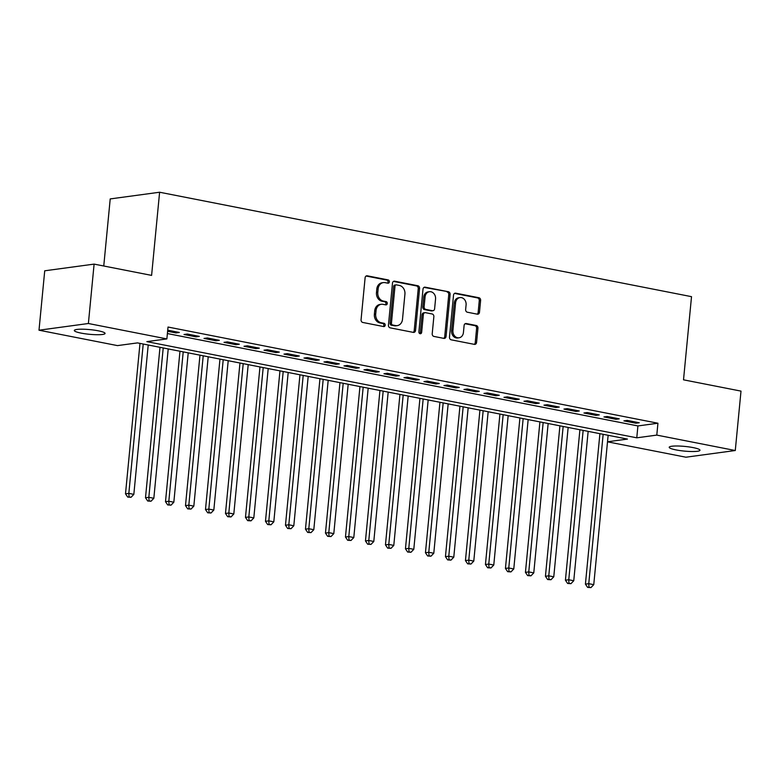 <?xml version="1.0" encoding="UTF-8"?>
<svg xmlns="http://www.w3.org/2000/svg" width="780" height="780" viewBox="0 0 780 780"><rect width="100%" height="100%" fill="white"/><g stroke="black" fill="none" stroke-linecap="round" stroke-linejoin="round"><path stroke-width="1.17" d="M389.366 281.814A1.657 1.375 82.3 0 0 388.148 279.913L367.292 275.818A2.369 1.97 82.3 0 0 365.108 277.768L361.062 319.751A2.369 1.97 82.3 0 0 362.798 322.462L383.653 326.557A1.657 1.375 82.3 0 0 383.974 323.29L381.274 322.764A7.585 6.298 82.3 0 1 375.706 314.067L376.048 310.567A7.585 6.298 82.3 0 1 381.313 304.288A7.585 6.298 82.3 0 1 383.048 304.337L385.749 304.873A1.657 1.375 82.3 0 0 386.061 301.606L383.36 301.07A7.585 6.298 82.3 0 1 377.803 292.373L378.134 288.883A7.585 6.298 82.3 0 1 383.399 282.594A7.585 6.298 82.3 0 1 385.135 282.652L387.835 283.179A1.657 1.375 82.3 0 0 389.366 281.814M387.475 283.111A1.657 1.375 82.3 0 0 386.812 280.098L366.113 276.032M383.302 326.488A1.657 1.375 82.3 0 0 382.639 323.476L379.938 322.949L381.274 322.764M385.388 304.795A1.657 1.375 82.3 0 0 384.725 301.782L382.024 301.255L383.36 301.07M676.045 449.914A15.454 2.35 5.5 0 1 669.201 447.272A15.454 2.35 5.5 0 1 677.43 445.994A15.454 2.35 5.5 0 1 693.137 447.603A15.454 2.35 5.5 0 1 699.972 450.235A15.454 2.35 5.5 0 1 691.743 451.523A15.454 2.35 5.5 0 1 676.045 449.914M81.149 333.119A15.454 2.35 5.5 0 1 74.305 330.476A15.454 2.35 5.5 0 1 82.534 329.199A15.454 2.35 5.5 0 1 98.231 330.798A15.454 2.35 5.5 0 1 105.076 333.44A15.454 2.35 5.5 0 1 96.847 334.718A15.454 2.35 5.5 0 1 81.149 333.119M477.292 314.174A2.369 1.97 82.3 0 0 479.485 312.224L480.616 300.446A2.369 1.97 82.3 0 0 478.881 297.726L455.715 293.183A2.369 1.97 82.3 0 0 453.531 295.123L449.485 337.106A2.369 1.97 82.3 0 0 451.23 339.827L474.386 344.37A2.369 1.97 82.3 0 0 476.57 342.43L477.945 328.195A2.369 1.97 82.3 0 0 476.209 325.484L466.294 323.534A2.369 1.97 82.3 0 0 464.11 325.484L463.427 332.534A6.337 5.265 82.3 0 1 459.03 337.789A6.337 5.265 82.3 0 1 452.927 330.476L455.588 302.835A6.337 5.265 82.3 0 1 459.985 297.58A6.337 5.265 82.3 0 1 466.089 304.902L465.64 309.504A2.369 1.97 82.3 0 0 467.386 312.224L477.292 314.174M607.513 441.782L627.432 439.081L137.504 342.898L117.487 345.608L39 330.203L44.723 270.796L94.107 264.108L151.603 275.389L159.607 192.231L691.519 296.663L683.514 379.821L741 391.111L735.277 450.518L685.893 457.207L607.513 441.821M94.107 264.108L88.384 323.505L166.871 338.92L146.855 341.63L636.773 437.814L656.789 435.103L735.277 450.518M167.388 333.557L637.913 425.938L657.94 423.228L168.022 327.034L166.871 338.92M657.94 423.228L656.789 435.103M419.572 288.464A2.369 1.97 82.3 0 0 417.836 285.743L394.67 281.19A2.369 1.97 82.3 0 0 392.486 283.14L388.44 325.123A2.369 1.97 82.3 0 0 390.185 327.844L413.341 332.387A2.369 1.97 82.3 0 0 415.535 330.437L419.572 288.464L418.236 288.639A2.369 1.97 82.3 0 0 416.5 285.919L393.49 281.404M425.197 287.186L448.354 291.73A2.369 1.97 82.3 0 1 450.099 294.45L446.053 336.433A2.369 1.97 82.3 0 1 443.869 338.383L433.953 336.433A2.369 1.97 82.3 0 1 432.218 333.713L433.856 316.69A2.369 1.97 82.3 0 0 432.12 313.969L425.539 312.683A2.369 1.97 82.3 0 0 423.355 314.632L421.648 332.358A1.657 1.375 82.3 0 1 418.899 331.812L423.004 289.136A2.369 1.97 82.3 0 1 425.197 287.186L424.135 287.332M167.612 331.276L175.997 332.923L179.341 332.465L167.72 330.184M199.339 336.394L187.336 334.035L184.002 334.493L195.995 336.843L199.339 336.394M219.336 340.324L207.334 337.964L203.999 338.423L215.992 340.772L219.336 340.324M239.323 344.243L227.331 341.894L223.996 342.342L235.989 344.702L239.323 344.243M259.321 348.173L247.328 345.823L243.994 346.271L255.986 348.631L259.321 348.173M279.318 352.102L267.325 349.742L263.991 350.2L275.983 352.55L279.318 352.102M299.315 356.021L287.323 353.671L283.978 354.12L295.981 356.479L299.315 356.021M319.312 359.95L307.32 357.601L303.976 358.049L315.978 360.409L319.312 359.95M339.31 363.88L327.317 361.52L323.973 361.978L335.975 364.328L339.31 363.88M359.307 367.809L347.315 365.45L343.97 365.898L355.973 368.257L359.307 367.809M379.304 371.728L367.302 369.379L363.968 369.827L375.97 372.187L379.304 371.728M399.302 375.658L387.299 373.298L383.965 373.756L395.967 376.106L399.302 375.658M419.299 379.587L407.296 377.227L403.962 377.676L415.964 380.035L419.299 379.587M439.296 383.506L427.294 381.157L423.959 381.605L435.962 383.965L439.296 383.506M459.293 387.436L447.291 385.076L443.956 385.534L455.959 387.884L459.293 387.436M479.29 391.365L467.288 389.005L463.954 389.454L475.946 391.813L479.29 391.365M499.288 395.284L487.285 392.935L483.951 393.383L495.944 395.743L499.288 395.284M519.285 399.214L507.283 396.854L503.948 397.312L515.941 399.662L519.285 399.214M539.282 403.143L527.28 400.784L523.946 401.232L535.938 403.591L539.282 403.143M559.279 407.062L547.277 404.713L543.943 405.161L555.935 407.521L559.279 407.062M579.267 410.992L567.274 408.632L563.94 409.09L575.933 411.44L579.267 410.992M599.264 414.921L587.272 412.561L583.937 413.01L595.93 415.369L599.264 414.921M619.261 418.84L607.269 416.491L603.934 416.939L615.927 419.299L619.261 418.84M623.922 420.869L635.924 423.218L639.259 422.77L627.266 420.41L623.922 420.869M159.607 192.231L110.214 198.919L103.76 266M39 330.203L88.384 323.505M637.913 425.938L636.773 437.814M175.997 332.923L176.105 331.831M195.995 336.843L196.102 335.761M215.992 340.772L216.099 339.69M235.989 344.702L236.096 343.61M255.986 348.631L256.094 347.539M275.983 352.55L276.091 351.468M295.981 356.479L296.088 355.387M315.978 360.409L316.085 359.317M335.975 364.328L336.082 363.246M355.973 368.257L356.08 367.165M375.97 372.187L376.077 371.095M395.967 376.106L396.065 375.024M415.964 380.035L416.062 378.944M435.962 383.965L436.059 382.873M455.959 387.884L456.056 386.802M475.946 391.813L476.053 390.721M495.944 395.743L496.051 394.651M515.941 399.662L516.048 398.58M535.938 403.591L536.045 402.509M555.935 407.521L556.042 406.429M575.933 411.44L576.04 410.358M595.93 415.369L596.037 414.287M615.927 419.299L616.034 418.207M635.924 423.218L636.032 422.136M383.399 282.594L382.063 282.779A7.585 6.298 82.3 0 0 376.798 289.058L378.134 288.883M382.024 301.255A7.585 6.298 82.3 0 1 376.467 292.558L376.798 289.058M381.313 304.288L379.977 304.463A7.585 6.298 82.3 0 0 374.712 310.752L376.048 310.567M379.938 322.949A7.585 6.298 82.3 0 1 374.371 314.252L374.712 310.752M413.195 332.358A2.369 1.97 82.3 0 0 414.2 330.623L418.236 288.639M396.523 284.885A1.657 1.375 82.3 0 0 394.992 286.25L391.443 323.096A1.657 1.375 82.3 0 0 392.652 324.997L395.499 325.562A7.585 6.298 82.3 0 0 397.244 325.611A7.585 6.298 82.3 0 0 402.5 319.332L404.927 294.138A7.585 6.298 82.3 0 0 399.37 285.441L396.523 284.885M395.187 285.061A1.657 1.375 82.3 0 0 393.656 286.426L394.992 286.25M397.244 325.611L395.909 325.796A7.585 6.298 82.3 0 1 394.163 325.738L391.326 325.182A1.657 1.375 82.3 0 1 390.107 323.281L393.656 286.426M424.008 287.401L448.354 291.73M443.713 338.354A2.369 1.97 82.3 0 0 444.717 336.619L448.763 294.635A2.369 1.97 82.3 0 0 447.018 291.915M425.002 312.663L423.667 312.848A2.369 1.97 82.3 0 0 422.019 314.808L420.313 332.534L421.648 332.358M419.796 333.606A1.657 1.375 82.3 0 0 420.313 332.534M435.552 299.023A6.337 5.265 82.3 0 0 429.458 291.71A6.337 5.265 82.3 0 0 425.051 296.965L424.115 306.696A2.369 1.97 82.3 0 0 425.851 309.416L432.432 310.703A2.369 1.97 82.3 0 0 434.616 308.763L435.552 299.023M429.458 291.71L428.123 291.886A6.337 5.265 82.3 0 0 423.715 297.141L425.051 296.965M432.978 310.723L431.642 310.908A2.369 1.97 82.3 0 1 431.096 310.889L424.525 309.601A2.369 1.97 82.3 0 1 422.779 306.881L423.715 297.141M459.985 297.58L458.65 297.765A6.337 5.265 82.3 0 0 454.252 303.02L455.588 302.835M459.03 337.789L457.694 337.974A6.337 5.265 82.3 0 1 451.591 330.652L454.252 303.02M474.24 344.341A2.369 1.97 82.3 0 0 475.244 342.605L476.609 328.38A2.369 1.97 82.3 0 0 474.874 325.66L465.114 323.749M477.145 314.135A2.369 1.97 82.3 0 0 478.15 312.4L479.281 300.622A2.369 1.97 82.3 0 0 477.545 297.911L454.535 293.387M139.99 343.385L125.502 493.828L128.836 493.379L133.838 494.364L148.22 344.994M143.218 344.019L128.836 493.379L129.041 496.899L127.705 497.084L131.04 497.289L129.041 496.899M133.838 494.364L131.04 497.289M127.705 497.084L125.502 493.828M159.988 347.305L145.499 497.757L148.834 497.308L153.835 498.284L168.217 348.923M163.215 347.939L148.834 497.308L149.038 500.828L147.703 501.004L151.037 501.218L149.038 500.828M153.835 498.284L151.037 501.218M147.703 501.004L145.499 497.757M179.975 351.234L165.496 501.686L168.831 501.228L173.833 502.213L188.214 352.852M183.212 351.868L168.831 501.228L169.036 504.748L167.7 504.933L171.034 505.148L169.036 504.748M173.833 502.213L171.034 505.148M167.7 504.933L165.496 501.686M199.972 355.163L185.494 505.606L188.828 505.157L193.83 506.142L208.211 356.772M203.209 355.797L188.828 505.157L189.033 508.677L187.697 508.862L191.032 509.067L189.033 508.677M193.83 506.142L191.032 509.067M187.697 508.862L185.494 505.606M219.97 359.083L205.491 509.535L208.826 509.087L213.827 510.061L228.208 360.701M223.207 359.716L208.826 509.087L209.02 512.606L207.695 512.782L211.029 512.996L209.02 512.606M213.827 510.061L211.029 512.996M207.695 512.782L205.491 509.535M239.967 363.012L225.478 513.464L228.823 513.006L233.815 513.991L248.206 364.63M243.204 363.646L228.823 513.006L229.018 516.526L227.682 516.711L231.016 516.925L229.018 516.526M233.815 513.991L231.016 516.925M227.682 516.711L225.478 513.464M259.964 366.941L245.476 517.393L248.82 516.935L253.812 517.92L268.203 368.55M263.201 367.575L248.82 516.935L249.015 520.455L247.679 520.64L251.014 520.845L249.015 520.455M253.812 517.92L251.014 520.845M247.679 520.64L245.476 517.393M279.962 370.861L265.473 521.313L268.817 520.865L273.809 521.84L288.19 372.479M283.198 371.494L268.817 520.865L269.012 524.384L267.677 524.56L271.011 524.774L269.012 524.384M273.809 521.84L271.011 524.774M267.677 524.56L265.473 521.313M299.959 374.79L285.47 525.242L288.815 524.784L293.806 525.769L308.188 376.409M303.196 375.424L288.815 524.784L289.01 528.304L287.674 528.489L291.008 528.703L289.01 528.304M293.806 525.769L291.008 528.703M287.674 528.489L285.47 525.242M319.956 378.719L305.468 529.172L308.812 528.713L313.804 529.698L328.185 380.338M323.193 379.353L308.812 528.713L309.007 532.233L307.671 532.418L311.005 532.623L309.007 532.233M313.804 529.698L311.005 532.623M307.671 532.418L305.468 529.172M339.953 382.639L325.465 533.091L328.799 532.642L333.801 533.627L348.182 384.257M343.19 383.282L328.799 532.642L329.004 536.162L327.668 536.338L331.003 536.552L329.004 536.162M333.801 533.627L331.003 536.552M327.668 536.338L325.465 533.091M359.95 386.568L345.462 537.02L348.796 536.572L353.798 537.547L368.18 388.186M363.178 387.202L348.796 536.572L349.001 540.082L347.665 540.267L351 540.481L349.001 540.082M353.798 537.547L351 540.481M347.665 540.267L345.462 537.02M379.948 390.497L365.459 540.95L368.794 540.491L373.796 541.476L388.177 392.116M383.175 391.131L368.794 540.491L368.998 544.011L367.663 544.196L370.997 544.401L368.998 544.011M373.796 541.476L370.997 544.401M367.663 544.196L365.459 540.95M399.945 394.417L385.456 544.869L388.791 544.42L393.793 545.405L408.174 396.035M403.172 395.06L388.791 544.42L388.996 547.94L387.66 548.116L390.994 548.33L388.996 547.94M393.793 545.405L390.994 548.33M387.66 548.116L385.456 544.869M419.942 398.346L405.454 548.798L408.788 548.35L413.79 549.325L428.171 399.965M423.169 398.98L408.788 548.35L408.993 551.86L407.657 552.045L410.992 552.26L408.993 551.86M413.79 549.325L410.992 552.26M407.657 552.045L405.454 548.798M439.94 402.275L425.451 552.727L428.785 552.269L433.787 553.254L448.168 403.894M443.167 402.909L428.785 552.269L428.99 555.789L427.654 555.974L430.989 556.179L428.99 555.789M433.787 553.254L430.989 556.179M427.654 555.974L425.451 552.727M459.937 406.195L445.448 556.647L448.783 556.198L453.784 557.183L468.166 407.813M463.164 406.838L448.783 556.198L448.988 559.718L447.652 559.894L450.986 560.108L448.988 559.718M453.784 557.183L450.986 560.108M447.652 559.894L445.448 556.647M479.934 410.124L465.445 560.576L468.78 560.128L473.782 561.103L488.163 411.743M483.161 410.758L468.78 560.128L468.985 563.638L467.649 563.823L470.983 564.038L468.985 563.638M473.782 561.103L470.983 564.038M467.649 563.823L465.445 560.576M499.931 414.053L485.443 564.505L488.777 564.047L493.779 565.032L508.16 415.672M503.158 414.687L488.777 564.047L488.982 567.567L487.646 567.752L490.981 567.957L488.982 567.567M493.779 565.032L490.981 567.957M487.646 567.752L485.443 564.505M519.919 417.982L505.44 568.425L508.775 567.976L513.776 568.961L528.158 419.591M523.156 418.616L508.775 567.976L508.979 571.496L507.643 571.672L510.978 571.886L508.979 571.496M513.776 568.961L510.978 571.886M507.643 571.672L505.44 568.425M539.916 421.902L525.437 572.354L528.772 571.906L533.774 572.881L548.155 423.52M543.153 422.536L528.772 571.906L528.967 575.425L527.641 575.601L530.975 575.816L528.967 575.425M533.774 572.881L530.975 575.816M527.641 575.601L525.437 572.354M559.913 425.831L545.434 576.283L548.769 575.825L553.771 576.81L568.152 427.45M563.15 426.465L548.769 575.825L548.964 579.345L547.638 579.53L550.972 579.735L548.964 579.345M553.771 576.81L550.972 579.735M547.638 579.53L545.434 576.283M579.91 429.76L565.422 580.203L568.766 579.755L573.758 580.739L588.149 431.369M583.148 430.394L568.766 579.755L568.961 583.274L567.625 583.45L570.96 583.664L568.961 583.274M573.758 580.739L570.96 583.664M567.625 583.45L565.422 580.203M599.908 433.68L585.419 584.132L588.764 583.684L593.755 584.659L608.137 435.298M603.145 434.314L588.764 583.684L588.958 587.203L587.623 587.379L590.957 587.593L588.958 587.203M593.755 584.659L590.957 587.593M587.623 587.379L585.419 584.132M386.812 280.098L388.148 279.913M382.639 323.476L383.974 323.29M384.725 301.782L386.061 301.606M376.467 292.558L377.803 292.373M374.371 314.252L375.706 314.067M366.229 275.964L367.292 275.818M414.2 330.623L415.535 330.437M393.617 281.336L394.67 281.19M416.5 285.919L417.836 285.743M390.107 323.281L391.443 323.096M391.326 325.182L392.652 324.997M394.163 325.738L395.499 325.562M448.763 294.635L450.099 294.45M444.717 336.619L446.053 336.433M422.019 314.808L423.355 314.632M422.779 306.881L424.115 306.696M424.525 309.601L425.851 309.416M431.096 310.889L432.432 310.703M451.591 330.652L452.927 330.476M465.231 323.68L466.294 323.534M474.874 325.66L476.209 325.484M476.609 328.38L477.945 328.195M475.244 342.605L476.57 342.43M454.652 293.319L455.715 293.183M477.545 297.911L478.881 297.726M479.281 300.622L480.616 300.446M478.15 312.4L479.485 312.224M394.807 285.051L396.142 284.875"/></g></svg>
